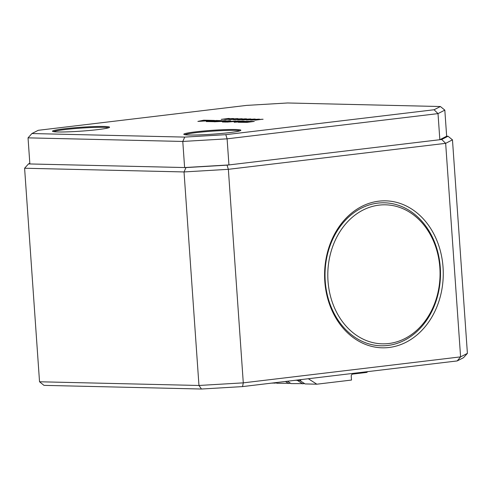 <?xml version="1.0" encoding="UTF-8"?>
<svg xmlns="http://www.w3.org/2000/svg" width="492" height="492" viewBox="0 0 492 492"><rect width="100%" height="100%" fill="white"/><g stroke="black" fill="none" stroke-linecap="round" stroke-linejoin="round"><path stroke-width="0.74" d="M324.806 281.399A73.505 59.329 -88.7 0 1 378.809 201.173A73.505 59.329 -88.7 0 1 443.046 267.261A73.505 59.329 -88.7 0 1 389.043 347.481A73.505 59.329 -88.7 0 1 324.806 281.399M440.278 267.42A71.518 57.73 91.3 0 0 384.418 202.802A71.518 57.73 91.3 0 0 325.237 281.178A71.518 57.73 91.3 0 0 381.097 345.796A71.518 57.73 91.3 0 0 440.278 267.42M29.815 163.246L28.493 163.922L185.982 167.581L227.058 165.152L441.718 139.488L448.027 136.247L452.468 139.845L467.4 353.379L463.507 357.69L457.197 360.931L242.544 386.595L201.468 389.024L43.972 385.365L39.532 381.774L198.965 385.476L184.033 171.942L24.6 168.239L39.532 381.774M457.197 360.931L460.592 356.872L445.66 143.338L228.356 169.322L243.288 382.856L460.592 356.872L467.4 353.379M448.027 136.247L446.65 136.216L439.842 139.71L438.015 113.609L227.107 138.83L228.934 164.931L184.611 167.551L182.784 141.45L28.038 137.858L29.864 163.959L184.611 167.551M452.468 139.845L445.66 143.338L441.718 139.488M227.058 165.152L228.356 169.322L184.033 171.942L185.982 167.581M201.468 389.024L198.965 385.476L243.288 382.856L242.544 386.595M24.6 168.239L28.493 163.922M299.56 380.365L305.126 383.926L316.848 384.197L351.503 380.052L351.233 376.257A1.986 1.605 91.3 0 1 352.696 374.092L366.872 372.395L367.653 371.638M299.683 379.762L300.661 380.39L295.458 380.273M300.987 379.609L300.661 380.39M316.848 384.197L308.312 378.735M287.365 381.238L291.055 383.6L304.683 383.643M302.783 383.871L297.217 380.31M229.21 132.649A28.604 1.937 176 0 1 200.367 134.857A28.604 1.937 176 0 1 183.867 134.377A28.604 1.937 176 0 1 195.447 131.868A28.604 1.937 176 0 1 226.025 129.599A28.604 1.937 176 0 1 240.809 130.398A28.604 1.937 176 0 1 229.21 132.649M239.832 130.86A27.81 1.888 -4 0 0 195.97 132.668A27.81 1.888 -4 0 0 184.9 134.703M97.908 129.599A28.604 1.937 176 0 1 69.064 131.807A28.604 1.937 176 0 1 52.564 131.333A28.604 1.937 176 0 1 64.144 128.818A28.604 1.937 176 0 1 94.722 126.549A28.604 1.937 176 0 1 109.507 127.348A28.604 1.937 176 0 1 97.908 129.599M108.529 127.815A27.81 1.888 -4 0 0 64.673 129.617A27.81 1.888 -4 0 0 53.597 131.653M235.834 120.927L226.246 122.071L222.372 121.985L226.56 121.186L214.334 121.795L223.915 120.651L226.025 120.7L218.922 121.542L228.977 120.768L230.754 120.811L226.72 121.721L235.834 120.927M203.78 120.183L214.518 120.429L197.876 121.413L203.78 120.183L206.179 120.245M253.497 119.488L258.866 119.144L251.049 120.06L251.996 119.661L247.101 119.968L254.628 119.046L253.497 119.482L258.786 119.15M244.875 119.292L250.243 118.941L242.427 119.857L243.368 119.464L238.479 119.765L246.006 118.843L244.875 119.285L250.164 118.947M236.252 119.089L241.621 118.744L233.805 119.654L234.745 119.261L229.856 119.562L237.378 118.646L236.246 119.082L241.541 118.75M227.624 118.892L232.993 118.541L225.182 119.458L226.123 119.064L221.234 119.365L228.755 118.443L227.624 118.88L232.913 118.547M225.81 134.667L434.073 109.759L440.383 106.524L287.58 102.976L246.504 105.405L38.241 130.306L31.931 133.541L184.734 137.096L225.81 134.667L227.107 138.83L182.784 141.45L184.734 137.096M242.716 121.967L238.325 122.323L240.625 121.911L246.172 122.151L250.403 121.647L242.907 121.622L245.742 121.309L254.321 121.407L247.076 122.367L238.276 122.287M231.935 118.984L237.31 118.646L229.493 119.556L230.434 119.162L225.545 119.464L233.067 118.541L231.935 118.984L237.23 118.646M245.262 118.83L238.116 119.759L239.057 119.365L234.167 119.667L241.695 118.744L240.563 119.181L245.852 118.849M249.186 119.384L254.555 119.046L246.738 119.956L247.679 119.562L242.79 119.864L250.317 118.947L249.186 119.384L254.475 119.052M262.507 119.23L255.36 120.159L256.307 119.765L251.418 120.066L258.94 119.144L257.808 119.581L263.097 119.249M206.923 121.629C205.914 121.579 206.222 121.462 207.852 121.272L214.377 121.389L209.85 121.094L216.418 120.466L222.058 120.663L220.391 120.958L213.614 120.835L218.122 121.173L213.762 121.69L206.296 121.536M213.614 120.841L216.997 121.044M218.165 121.143L216.997 121.05M210.385 121.272L214.684 121.315M222.058 120.669L216.418 120.466L209.838 121.075M240.717 121.782L234.161 122.256L240.674 121.438L236.4 121.346L227.224 122.096L237.347 121.02L244.315 121.143L240.717 121.782M244.315 121.143L237.347 121.02L231.634 121.567M434.073 109.759L438.015 113.609L444.823 110.116L446.65 136.216M439.842 139.71L228.934 164.931M31.931 133.541L28.038 137.858M444.823 110.116L440.383 106.524M242.907 121.629L254.321 121.419M242.113 122.071L246.172 122.151M246.172 122.164L248.675 121.905M248.675 121.911L250.403 121.647M224.543 119.439L226.123 119.064M221.314 119.365L229.395 118.467M228.854 119.544L230.434 119.162M225.625 119.464L233.706 118.566M233.165 119.642L234.745 119.261M229.936 119.568L235.17 119.162M235.17 119.175L237.378 118.646M237.384 118.652L238.017 118.664M237.476 119.74L239.057 119.365M234.247 119.667L242.328 118.769M240.563 119.193L245.262 118.836M241.787 119.845L243.368 119.464M238.558 119.765L246.64 118.867M246.105 119.943L247.679 119.562M242.87 119.87L250.951 118.966M250.416 120.042L251.996 119.661M247.187 119.968L252.414 119.562M252.414 119.574L254.628 119.046M254.628 119.052L255.262 119.07M254.727 120.14L256.307 119.765M251.498 120.066L259.579 119.169M257.808 119.593L262.513 119.236M205.219 120.454L209.869 120.552M209.875 120.558L214.444 120.435M197.907 121.413L203.78 120.189M201.603 121.186L206.978 120.786M217.913 120.977L218.571 120.854M206.923 121.635C205.914 121.585 206.222 121.469 207.858 121.278L207.852 121.272M207.858 121.278L210.33 121.272M222.409 121.985L226.56 121.186M214.389 121.795L225.969 120.706M218.922 121.549L228.977 120.768M228.977 120.774L230.717 120.817M226.345 121.721L226.72 121.721M226.72 121.733L235.779 120.934M234.217 122.256L240.379 121.512M227.279 122.096L231.634 121.579M271.43 383.145L276.547 382.991M274.647 383.219L274.038 382.831M275.944 382.604L276.99 383.274L290.618 383.317M288.712 383.545L285.465 381.466M388.766 343.527A69.532 56.125 91.3 0 0 439.854 267.642A69.532 56.125 91.3 0 0 379.086 205.127A69.532 56.125 91.3 0 0 328.004 281.012A69.532 56.125 91.3 0 0 388.766 343.527M377.776 203.122A71.518 57.73 -88.7 0 1 384.418 202.802A71.518 57.73 -88.7 0 1 440.469 271.529A71.518 57.73 -88.7 0 1 387.733 345.476A71.518 57.73 -88.7 0 1 381.097 345.796A71.518 57.73 -88.7 0 1 325.046 277.076A71.518 57.73 -88.7 0 1 377.776 203.122"/></g></svg>
